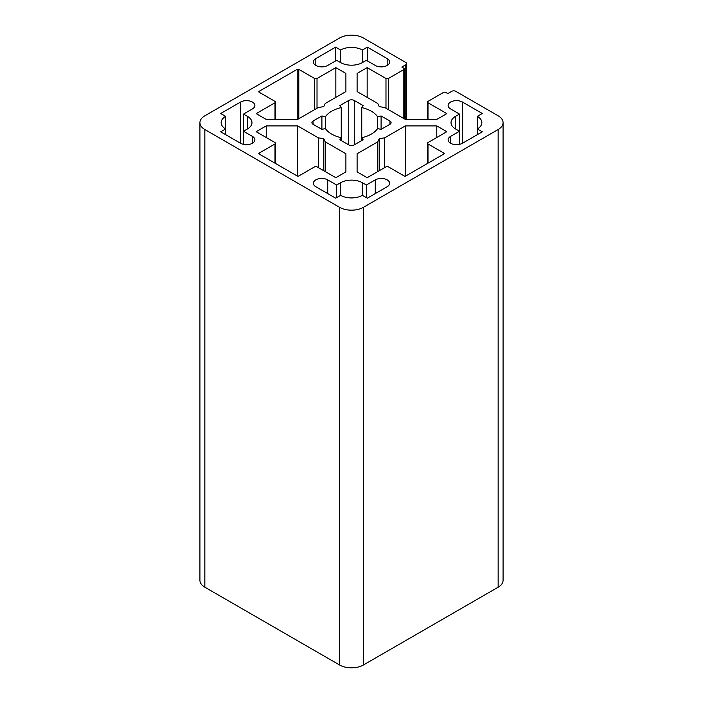 <?xml version="1.0" encoding="UTF-8"?>
<svg xmlns="http://www.w3.org/2000/svg" width="703" height="703" viewBox="0 0 703 703"><rect width="100%" height="100%" fill="white"/><g stroke="black" fill="none" stroke-linecap="round" stroke-linejoin="round"><path stroke-width="1.05" d="M275.005 102.752L256.173 113.622L266.226 119.422L297.65 119.422L318.345 107.48L323.758 106.645L325.208 103.517L345.894 91.575L345.894 73.428L335.841 67.629L317.018 78.499A1.678 0.967 180 0 1 314.636 78.499L298.784 69.342A1.125 0.65 0 0 0 297.202 69.342L259.152 91.311A1.125 0.65 0 0 0 258.818 91.768A1.125 0.65 0 0 0 259.152 92.225L275.005 101.381A1.678 0.967 180 0 1 275.497 102.067A1.678 0.967 180 0 1 275.005 102.752L275.005 119.422M503.076 122.665L503.076 580.335A16.819 9.71 180 0 1 498.155 587.207L363.389 665.003A16.819 9.71 180 0 1 339.611 665.003L204.845 587.207A16.819 9.71 180 0 1 199.924 580.335L199.924 122.665A16.819 9.71 180 0 1 204.845 115.793L339.611 37.997A16.819 9.71 180 0 1 363.389 37.997L405.798 62.479A2.803 1.617 180 0 1 406.624 63.622A2.803 1.617 180 0 1 405.798 64.764L401.835 67.057L403.821 68.2A1.678 0.967 180 0 1 404.313 68.885A1.678 0.967 180 0 1 403.821 69.571L388.364 78.499A1.678 0.967 180 0 1 385.982 78.499L367.159 67.629L357.106 73.428L357.106 91.575L377.792 103.517L379.242 106.645L384.655 107.48L405.35 119.422L436.774 119.422L446.827 113.622L427.995 102.752A1.678 0.967 180 0 1 427.503 102.067A1.678 0.967 180 0 1 427.995 101.381L443.452 92.453A1.678 0.967 180 0 1 445.834 92.453L447.811 93.604L451.774 91.311A2.803 1.617 180 0 1 455.737 91.311L498.155 115.793A16.819 9.71 180 0 1 503.076 122.665A16.819 9.71 180 0 1 498.155 129.528L363.389 207.332A16.819 9.71 180 0 1 339.611 207.332L204.845 129.528A16.819 9.71 180 0 1 199.924 122.665M340.604 62.593L336.64 60.309L327.721 65.458A8.41 4.851 180 0 1 318.556 66.504A8.41 4.851 180 0 1 313.362 62.022A8.41 4.851 180 0 1 315.832 58.586L335.647 47.145L340.604 50.01A15.413 8.902 180 0 1 362.397 50.01L367.353 47.145L387.168 58.586A8.41 4.851 180 0 1 389.638 62.022A8.41 4.851 180 0 1 384.444 66.504A8.41 4.851 180 0 1 375.279 65.458L366.36 60.309L362.397 62.593A15.413 8.902 180 0 1 340.604 62.593L340.604 50.01M455.544 116.373A15.413 8.902 0 0 0 451.027 122.665A15.413 8.902 0 0 0 455.544 128.957L459.507 131.241L450.588 136.391A8.41 4.851 0 0 0 448.127 139.827A8.41 4.851 0 0 0 453.321 144.308A8.41 4.851 0 0 0 462.477 143.254L482.302 131.812L477.346 128.957A15.413 8.902 0 0 0 481.854 122.665A15.413 8.902 0 0 0 477.346 116.373L482.302 113.508L462.477 102.067A8.41 4.851 0 0 0 453.321 101.012A8.41 4.851 0 0 0 448.127 105.503A8.41 4.851 0 0 0 450.588 108.93L459.507 114.079L455.544 116.373L455.544 128.957M381.096 129.37L377.59 128.579A28.023 16.178 180 0 1 361.746 137.726L363.126 139.748L354.277 144.862A3.928 2.267 180 0 1 348.723 144.862L339.874 139.748L341.254 137.726A28.023 16.178 180 0 1 325.41 128.579L321.904 129.37L313.055 124.264A3.928 2.267 180 0 1 311.904 122.665A3.928 2.267 180 0 1 313.055 121.057L321.904 115.951L325.41 116.751A28.023 16.178 180 0 1 341.254 107.603L339.874 105.573L348.723 100.467A3.928 2.267 180 0 1 354.277 100.467L363.126 105.573L361.746 107.603A28.023 16.178 180 0 1 377.59 116.751L381.096 115.951L389.945 121.057A3.928 2.267 180 0 1 391.096 122.665A3.928 2.267 180 0 1 389.945 124.264L381.096 129.37L381.096 115.951M243.493 114.079L247.456 116.373A15.413 8.902 180 0 1 251.973 122.665A15.413 8.902 180 0 1 247.456 128.957L243.493 131.241L252.412 136.391A8.41 4.851 180 0 1 254.873 139.827A8.41 4.851 180 0 1 249.679 144.308A8.41 4.851 180 0 1 240.523 143.254L220.698 131.812L225.654 128.957A15.413 8.902 180 0 1 221.146 122.665A15.413 8.902 180 0 1 225.654 116.373L220.698 113.508L240.523 102.067A8.41 4.851 180 0 1 249.679 101.012A8.41 4.851 180 0 1 254.873 105.503A8.41 4.851 180 0 1 252.412 108.93L243.493 114.079L243.493 144.37M317.018 166.831L335.841 177.701L345.894 171.892L345.894 153.755L325.208 141.804L323.758 138.684L318.345 137.841L297.65 125.899L266.226 125.899L256.173 131.698L275.005 142.568A1.678 0.967 180 0 1 275.497 143.254A1.678 0.967 180 0 1 275.005 143.948L259.152 153.096A1.125 0.65 0 0 0 258.818 153.553A1.125 0.65 0 0 0 259.152 154.01L297.202 175.978A1.125 0.65 0 0 0 298.784 175.978L314.636 166.831A1.678 0.967 180 0 1 317.018 166.831M367.159 177.701L385.982 166.831A1.678 0.967 180 0 1 388.364 166.831L404.216 175.978A1.125 0.65 0 0 0 405.798 175.978L443.848 154.01A1.125 0.65 0 0 0 444.182 153.553A1.125 0.65 0 0 0 443.848 153.096L427.995 143.948A1.678 0.967 180 0 1 427.503 143.254A1.678 0.967 180 0 1 427.995 142.568L446.827 131.698L436.774 125.899L405.35 125.899L384.655 137.841L379.242 138.684L377.792 141.804L357.106 153.755L357.106 171.892L367.159 177.701M366.36 185.021L375.279 179.871A8.41 4.851 180 0 1 384.444 178.817A8.41 4.851 180 0 1 389.638 183.307A8.41 4.851 180 0 1 387.168 186.734L367.353 198.176L362.397 195.32A15.413 8.902 180 0 1 340.604 195.32L335.647 198.176L315.832 186.734A8.41 4.851 180 0 1 313.362 183.307A8.41 4.851 180 0 1 318.556 178.817A8.41 4.851 180 0 1 327.721 179.871L336.64 185.021L340.604 182.727A15.413 8.902 180 0 1 362.397 182.727L366.36 185.021L366.36 197.605M335.647 47.145L335.647 60.88M362.397 50.01L362.397 62.593M367.353 47.145L367.353 60.88M361.746 107.603L361.746 140.547M225.654 116.373L225.654 134.677M459.507 114.079L459.507 144.37M341.254 107.603L341.254 140.547M321.904 115.951L321.904 129.37M325.41 116.751L325.41 128.579M377.59 116.751L377.59 128.579M345.894 153.755L345.894 171.892M325.208 141.804L325.208 171.558M323.758 138.684L323.758 170.715M318.345 137.841L318.345 167.595M297.65 125.899L297.65 176.137M266.226 125.899L266.226 137.507M357.106 153.755L357.106 171.892M477.346 116.373L477.346 134.677M436.774 125.899L436.774 137.507M405.35 125.899L405.35 176.137M384.655 137.841L384.655 167.595M379.242 138.684L379.242 170.715M377.792 141.804L377.792 171.558M336.64 185.021L336.64 197.605M357.106 73.428L357.106 91.575M367.159 67.629L367.159 97.374M335.841 67.629L335.841 97.374M345.894 73.428L345.894 91.575M498.155 129.528L498.155 587.207M363.389 207.332L363.389 665.003M315.832 58.586L315.832 65.458M387.168 58.586L387.168 65.458M247.456 116.373L247.456 128.957M252.412 136.391L252.412 143.254M240.523 102.067L240.523 143.254M313.055 121.057L313.055 124.264M348.723 100.467L348.723 144.862M354.277 100.467L354.277 144.862M389.945 121.057L389.945 124.264M275.005 143.948L275.005 163.166M259.152 153.096L259.152 154.01M450.588 136.391L450.588 143.254M462.477 102.067L462.477 143.254M443.848 153.096L443.848 154.01M427.995 143.948L427.995 163.166M375.279 179.871L375.279 193.597M362.397 182.727L362.397 195.32M327.721 179.871L327.721 193.597M340.604 182.727L340.604 195.32M427.995 102.752L427.995 119.422M385.982 78.499L385.982 108.244M388.364 78.499L388.364 109.615M403.821 69.571L403.821 118.543M405.798 64.764L405.798 119.422M204.845 129.528L204.845 587.207M339.611 207.332L339.611 665.003M259.152 91.311L259.152 92.225M297.202 69.342L297.202 119.422M298.784 69.342L298.784 118.772M314.636 78.499L314.636 109.615M317.018 78.499L317.018 108.244M275.497 119.422L275.497 102.067M275.497 163.448L275.497 143.254M427.503 163.448L427.503 143.254M427.503 119.422L427.503 102.067M404.313 118.825L404.313 68.885M406.624 119.422L406.624 63.622"/></g></svg>
